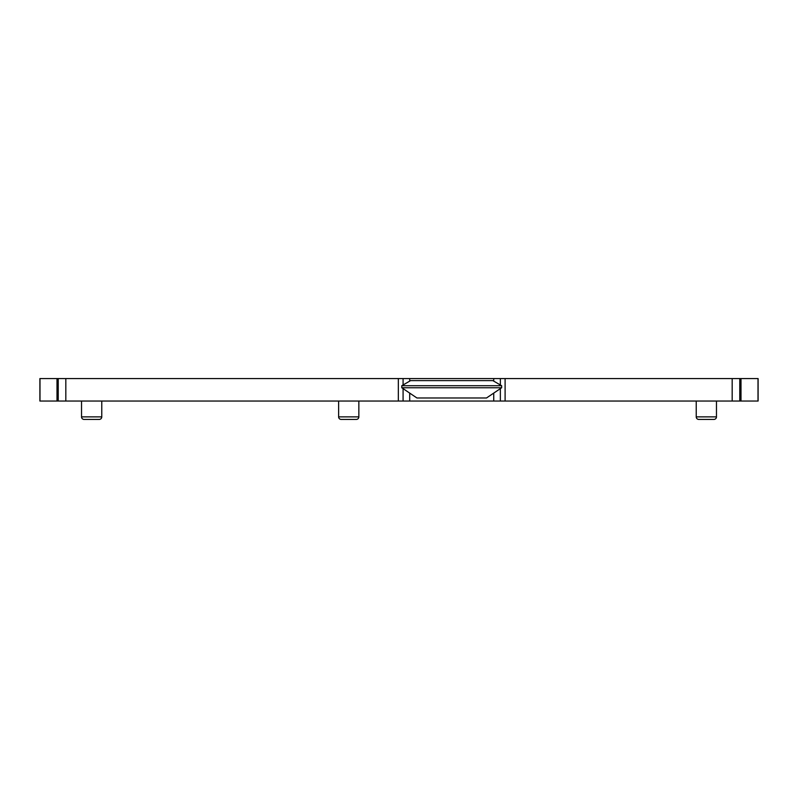 <?xml version="1.0" encoding="UTF-8"?>
<svg xmlns="http://www.w3.org/2000/svg" width="798" height="798" viewBox="0 0 798 798"><rect width="100%" height="100%" fill="white"/><g stroke="black" fill="none" stroke-linecap="round" stroke-linejoin="round"><path stroke-width="1.2" d="M81.536 416.875L101.765 416.875A2.554 2.554 0 0 1 99.211 419.429L84.089 419.429A2.554 2.554 0 0 1 81.536 416.875L81.536 401.045M696.235 416.875L716.464 416.875A2.554 2.554 0 0 1 713.911 419.429L698.789 419.429A2.554 2.554 0 0 1 696.235 416.875L696.235 401.045M338.621 416.875L358.851 416.875A2.554 2.554 0 0 1 356.297 419.429L341.175 419.429A2.554 2.554 0 0 1 338.621 416.875L338.621 401.045M101.765 416.875L101.765 401.045M716.464 416.875L716.464 401.045M358.851 416.875L358.851 401.045M758.1 378.571L758.1 401.045L758.1 378.571L58.224 378.571L58.224 401.045L39.9 401.045L39.9 378.571L56.997 378.571L56.997 401.045M57.257 401.045L56.997 378.571M57.257 378.571L58.224 378.571M409.703 381.125L409.703 378.571M493.733 381.125L493.733 378.571M741.003 378.571L741.003 401.045L505.104 401.045L505.104 378.571M741.003 401.045L758.01 401.045L758.01 378.571M500.356 388.636L500.356 401.045L58.224 401.045M492.835 380.606L501.643 385.723L501.643 387.758L401.783 387.758L401.783 385.723L410.601 380.606L492.835 380.606M500.356 401.045L505.104 401.045M493.733 393.105L493.733 401.045M409.703 393.105L409.703 401.045M501.643 385.723L401.783 385.723M501.643 387.758L486.501 397.983L416.935 397.983L401.783 387.758M500.356 378.571L500.356 384.965M732.175 378.571L732.175 401.045M39.99 401.045L39.99 378.571M65.825 401.045L65.825 378.571M398.332 378.571L398.332 401.045M403.08 384.965L403.08 378.571M739.776 401.045L739.776 378.571M740.744 378.571L740.744 401.045M403.08 401.045L403.08 388.636"/></g></svg>
